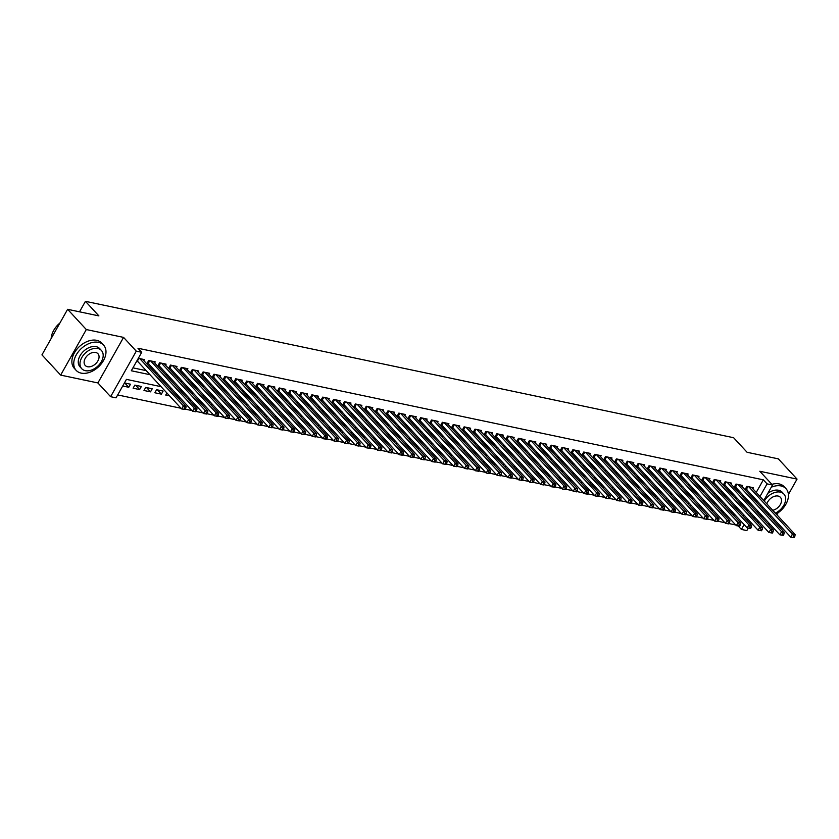 <?xml version="1.0" encoding="UTF-8"?>
<svg xmlns="http://www.w3.org/2000/svg" width="839" height="839" viewBox="0 0 839 839"><rect width="100%" height="100%" fill="white"/><g stroke="black" fill="none" stroke-linecap="round" stroke-linejoin="round"><path stroke-width="1.26" d="M161.098 386.674L126.448 379.375L116.044 397.843L110.612 396.7L136.275 351.153L141.718 352.296L131.304 370.765L150.034 374.708M97.89 382.941L123.564 337.393L86.312 329.549L67.623 309.318L41.95 354.876L60.649 375.106L97.89 382.941L110.612 396.7M756.893 521.606L759.368 522.131M767.769 523.893L770.244 524.417M748.21 528.151L746.846 530.573L741.403 529.43L744.13 524.595M738.299 526.074L741.403 529.43M117.691 394.938L181.046 408.268M185.262 409.149L191.921 410.554M196.137 411.435L202.797 412.84M207.013 413.732L213.672 415.127M217.888 416.018L224.548 417.423M228.764 418.304L235.423 419.71M239.639 420.591L246.299 421.996M250.515 422.877L257.174 424.282M261.39 425.174L268.05 426.569M272.266 427.46L278.926 428.865M283.142 429.746L289.801 431.152M294.017 432.033L300.677 433.438M304.893 434.319L311.552 435.724M315.768 436.616L322.438 438.01M326.644 438.902L333.314 440.307M337.519 441.188L344.189 442.593M348.395 443.474L355.065 444.88M359.27 445.761L365.94 447.166M370.146 448.057L376.816 449.452M381.021 450.344L387.691 451.749M391.897 452.63L398.567 454.035M402.772 454.916L409.442 456.322M413.648 457.213L420.318 458.608M424.524 459.499L431.194 460.894M435.399 461.786L442.069 463.191M446.275 464.072L452.945 465.477M457.15 466.358L463.82 467.763M468.036 468.655L474.696 470.05M478.912 470.941L485.571 472.336M489.787 473.227L496.447 474.633M500.663 475.514L507.322 476.919M511.538 477.8L518.198 479.205M522.414 480.097L529.073 481.492M533.289 482.383L539.949 483.778M544.165 484.669L550.824 486.075M555.04 486.956L561.7 488.361M565.916 489.242L572.576 490.647M576.792 491.539L583.451 492.933M587.667 493.825L594.327 495.22M598.543 496.111L605.202 497.517M609.418 498.397L616.078 499.803M620.294 500.684L626.953 502.089M631.169 502.981L637.829 504.375M642.045 505.267L648.704 506.662M652.92 507.553L659.58 508.958M663.796 509.839L670.455 511.245M674.671 512.126L681.331 513.531M685.547 514.422L692.217 515.817M696.422 516.709L703.092 518.103M707.298 518.995L713.968 520.4M718.174 521.281L724.844 522.687M729.049 523.567L735.719 524.973M86.312 329.549L60.649 375.106M773.6 520.715L774.355 519.383M776.914 514.831L778.057 512.807M788.408 494.444L797.05 479.1L759.798 471.266L772.509 485.026L763.752 500.579M67.623 309.318L98.887 315.894L85.431 301.327L733.622 437.717L747.088 452.284L778.351 458.87L797.05 479.1M143.784 360.602L144.36 359.574L138.33 358.305M154.659 362.899L155.236 361.861L148.713 360.487L146.982 363.57L148.881 363.969M165.535 365.185L166.112 364.157L159.588 362.784L157.858 365.856L159.756 366.255M176.41 367.472L176.987 366.444L170.464 365.07L168.733 368.143L170.632 368.541M187.286 369.758L187.873 368.73L181.339 367.356L179.609 370.439L181.507 370.838M198.161 372.044L198.749 371.016L192.215 369.642L190.484 372.726L192.383 373.124M209.037 374.341L209.624 373.303L203.09 371.929L201.36 375.012L203.258 375.411M219.912 376.627L220.5 375.599L213.966 374.225L212.236 377.298L214.134 377.697M230.788 378.913L231.375 377.886L224.842 376.512L223.111 379.585L225.02 379.994M241.663 381.2L242.251 380.172L235.717 378.798L233.987 381.881L235.895 382.28M252.539 383.486L253.126 382.458L246.593 381.084L244.862 384.168L246.771 384.566M263.415 385.783L264.002 384.744L257.479 383.371L255.738 386.454L257.646 386.852M274.29 388.069L274.877 387.041L268.354 385.667L266.613 388.74L268.522 389.139M285.166 390.355L285.753 389.327L279.23 387.954L277.489 391.026L279.397 391.435M296.041 392.642L296.628 391.614L290.105 390.24L288.364 393.323L290.273 393.722M306.917 394.928L307.504 393.9L300.981 392.526L299.24 395.609L301.149 396.008M317.792 397.225L318.38 396.186L311.856 394.812L310.115 397.896L312.024 398.294M328.678 399.511L329.255 398.483L322.732 397.109L320.991 400.182L322.9 400.581M339.554 401.797L340.131 400.769L333.607 399.395L331.866 402.468L333.775 402.877M350.429 404.083L351.006 403.056L344.483 401.682L342.742 404.765L344.651 405.164M361.305 406.37L361.882 405.342L355.358 403.968L353.618 407.051L355.526 407.45M372.18 408.666L372.757 407.628L366.234 406.254L364.493 409.338L366.402 409.736M383.056 410.953L383.633 409.925L377.11 408.551L375.369 411.624L377.277 412.022M393.931 413.239L394.508 412.211L387.985 410.837L386.244 413.91L388.153 414.319M404.807 415.525L405.384 414.497L398.861 413.124L397.13 416.207L399.028 416.605M415.683 417.822L416.259 416.784L409.736 415.41L408.006 418.493L409.904 418.892M426.558 420.108L427.135 419.07L420.612 417.696L418.881 420.779L420.779 421.178M437.434 422.395L438.01 421.367L431.487 419.993L429.757 423.066L431.655 423.464M448.309 424.681L448.886 423.653L442.363 422.279L440.632 425.352L442.531 425.761M459.185 426.967L459.762 425.939L453.238 424.565L451.508 427.649L453.406 428.047M470.06 429.264L470.637 428.226L464.114 426.852L462.383 429.935L464.282 430.334M480.936 431.55L481.513 430.512L474.989 429.149L473.259 432.221L475.157 432.62M491.811 433.836L492.388 432.809L485.865 431.435L484.134 434.508L486.033 434.906M502.687 436.123L503.264 435.095L496.74 433.721L495.01 436.794L496.908 437.203M513.562 438.409L514.139 437.381L507.616 436.007L505.886 439.091L507.784 439.489M524.438 440.706L525.015 439.667L518.492 438.294L516.761 441.377L518.659 441.775M535.313 442.992L535.89 441.954L529.367 440.59L527.637 443.663L529.535 444.062M546.189 445.278L546.766 444.251L540.243 442.877L538.512 445.949L540.41 446.348M557.065 447.565L557.652 446.537L551.118 445.163L549.388 448.236L551.286 448.645M567.94 449.851L568.527 448.823L561.994 447.449L560.263 450.533L562.161 450.931M578.816 452.148L579.403 451.109L572.869 449.735L571.139 452.819L573.037 453.217M589.691 454.434L590.278 453.396L583.745 452.032L582.014 455.105L583.913 455.504M600.567 456.72L601.154 455.692L594.62 454.319L592.89 457.391L594.799 457.79M611.442 459.006L612.03 457.979L605.496 456.605L603.765 459.678L605.674 460.087M622.318 461.293L622.905 460.265L616.371 458.891L614.641 461.974L616.55 462.373M633.193 463.589L633.781 462.551L627.257 461.177L625.516 464.261L627.425 464.659M644.069 465.876L644.656 464.837L638.133 463.474L636.392 466.547L638.301 466.945M654.944 468.162L655.532 467.134L649.008 465.76L647.268 468.833L649.176 469.232M665.82 470.448L666.407 469.421L659.884 468.047L658.143 471.119L660.052 471.528M676.695 472.735L677.283 471.707L670.76 470.333L669.019 473.416L670.927 473.815M687.571 475.031L688.158 473.993L681.635 472.619L679.894 475.703L681.803 476.101M698.457 477.318L699.034 476.29L692.511 474.916L690.77 477.989L692.678 478.387M709.333 479.604L709.909 478.576L703.386 477.202L701.645 480.275L703.554 480.674M720.208 481.89L720.785 480.862L714.262 479.489L712.521 482.561L714.429 482.97M731.084 484.176L731.66 483.149L725.137 481.775L723.396 484.858L725.305 485.257M741.959 486.473L742.536 485.435L736.013 484.061L734.272 487.144L736.181 487.543M732.667 514.349L735.142 514.873M721.792 512.063L724.267 512.577M710.916 509.766L713.391 510.29M700.041 507.48L702.516 508.004M689.165 505.193L691.64 505.718M678.29 502.907L680.765 503.431M667.414 500.621L669.889 501.135M656.538 498.324L659.014 498.848M645.663 496.038L648.138 496.562M634.787 493.752L637.262 494.276M623.912 491.465L626.387 491.979M613.036 489.179L615.501 489.693M602.161 486.882L604.625 487.407M591.285 484.596L593.75 485.12M580.399 482.31L582.874 482.834M569.524 480.023L571.999 480.537M558.648 477.737L561.123 478.251M547.773 475.44L550.248 475.965M536.897 473.154L539.372 473.678M526.022 470.868L528.497 471.392M515.146 468.582L517.621 469.095M504.27 466.295L506.746 466.809M493.395 463.998L495.87 464.523M482.519 461.712L484.994 462.237M471.644 459.426L474.119 459.95M460.768 457.14L463.243 457.654M449.893 454.853L452.368 455.367M439.017 452.557L441.492 453.081M428.142 450.27L430.617 450.795M417.266 447.984L419.741 448.508M406.391 445.698L408.866 446.212M395.515 443.412L397.99 443.925M384.64 441.115L387.115 441.639M373.764 438.828L376.239 439.353M362.888 436.542L365.364 437.067M352.013 434.256L354.488 434.77M341.137 431.97L343.612 432.484M330.262 429.673L332.737 430.197M319.386 427.387L321.861 427.911M308.511 425.1L310.986 425.625M297.635 422.814L300.11 423.328M286.76 420.528L289.235 421.042M275.884 418.231L278.359 418.755M265.009 415.945L267.484 416.469M254.133 413.658L256.608 414.183M243.258 411.372L245.722 411.886M232.382 409.086L234.847 409.6M221.506 406.789L223.971 407.314M210.62 404.503L213.096 405.027M199.745 402.217L202.22 402.741M188.869 399.93L191.344 400.444M177.994 397.644L180.469 398.158M166.909 392.967L165.734 395.054L169.593 395.872M157.438 389.873L161.382 394.141L154.858 392.767L156.589 389.695L163.112 391.068L161.382 394.141M146.563 387.576L150.506 391.855L143.983 390.481L145.713 387.408L152.237 388.772L150.506 391.855M135.687 385.29L139.631 389.569L133.107 388.195L134.838 385.111L141.361 386.485L139.631 389.569M739.631 521.889L740.386 520.547M742.955 515.995L743.711 514.664M732.457 511.968L731.702 513.3M721.582 509.672L720.827 511.014M710.706 507.385L709.951 508.728M699.831 505.099L699.076 506.441M688.955 502.813L688.2 504.145M678.08 500.526L677.325 501.858M667.204 498.23L666.449 499.572M656.329 495.943L655.574 497.286M645.453 493.657L644.698 495M634.578 491.371L633.823 492.703M623.702 489.074L622.947 490.416M612.827 486.788L612.071 488.13M601.951 484.502L601.196 485.844M591.065 482.215L590.32 483.558M580.189 479.929L579.434 481.261M569.314 477.632L568.559 478.975M558.438 475.346L557.683 476.688M547.563 473.06L546.808 474.402M536.687 470.773L535.932 472.116M525.812 468.487L525.057 469.819M514.936 466.19L514.181 467.533M504.061 463.904L503.306 465.246M493.185 461.618L492.43 462.96M482.31 459.332L481.555 460.674M471.434 457.045L470.679 458.377M460.559 454.748L459.803 456.091M449.683 452.462L448.928 453.805M438.807 450.176L438.052 451.518M427.932 447.89L427.177 449.232M417.056 445.603L416.301 446.935M406.181 443.307L405.426 444.649M395.305 441.02L394.55 442.363M384.43 438.734L383.675 440.076M373.554 436.448L372.799 437.79M362.679 434.162L361.924 435.493M351.803 431.865L351.048 433.207M340.928 429.578L340.173 430.921M330.052 427.292L329.297 428.635M319.177 425.006L318.421 426.348M308.301 422.72L307.546 424.052M297.426 420.423L296.67 421.765M286.55 418.137L285.795 419.479M275.674 415.85L274.919 417.193M264.799 413.564L264.044 414.906M253.923 411.278L253.168 412.61M243.048 408.981L242.293 410.323M232.172 406.695L231.417 408.037M221.286 404.408L220.531 405.751M210.411 402.122L209.656 403.465M199.535 399.836L198.78 401.168M188.66 397.539L187.905 398.882M177.784 395.253L177.029 396.595M122.714 386.003L128.755 387.282L130.485 384.199L124.455 382.93M756.233 492.441L763.333 479.835L137.974 348.248L141.718 352.296M132.95 367.849L146.301 370.66M154.701 372.422L157.176 372.946M165.577 374.708L168.052 375.232M176.452 377.005L178.927 377.519M187.328 379.291L189.803 379.805M198.203 381.577L200.678 382.102M209.079 383.863L211.554 384.388M219.954 386.15L222.429 386.674M230.83 388.447L233.305 388.96M241.705 390.733L244.18 391.247M252.581 393.019L255.056 393.543M263.456 395.305L265.932 395.83M274.332 397.592L276.807 398.116M285.208 399.888L287.683 400.402M296.083 402.175L298.558 402.689M306.959 404.461L309.434 404.985M317.845 406.747L320.309 407.272M328.72 409.033L331.185 409.558M339.596 411.33L342.06 411.844M350.471 413.617L352.936 414.141M361.347 415.903L363.822 416.427M372.222 418.189L374.697 418.713M383.098 420.475L385.573 421M393.973 422.772L396.448 423.286M404.849 425.058L407.324 425.583M415.724 427.345L418.2 427.869M426.6 429.631L429.075 430.155M437.476 431.928L439.951 432.442M448.351 434.214L450.826 434.728M459.227 436.5L461.702 437.025M470.102 438.787L472.577 439.311M480.978 441.073L483.453 441.597M491.853 443.37L494.328 443.883M502.729 445.656L505.204 446.17M513.604 447.942L516.079 448.466M524.48 450.228L526.955 450.753M535.355 452.515L537.83 453.039M546.231 454.811L548.706 455.325M557.106 457.098L559.582 457.612M567.982 459.384L570.457 459.908M578.858 461.67L581.333 462.195M589.733 463.957L592.208 464.481M600.609 466.253L603.084 466.767M611.484 468.54L613.959 469.053M622.36 470.826L624.835 471.35M633.235 473.112L635.71 473.636M644.111 475.398L646.586 475.923M654.986 477.695L657.461 478.209M665.862 479.981L668.337 480.495M676.737 482.268L679.212 482.792M687.623 484.554L690.088 485.078M698.499 486.84L700.964 487.365M709.375 489.137L711.839 489.651M720.25 491.423L722.715 491.937M731.126 493.71L733.601 494.234M742.001 495.996L744.476 496.52M752.877 498.282L753.663 496.992M752.835 488.759L753.412 487.732L746.888 486.358L745.147 489.431L747.056 489.829M136.589 361.378L138.005 361.682M85.431 301.327L79.516 311.825M123.564 337.393L136.275 351.153M763.333 479.835L767.077 483.872L772.509 485.026M748.388 510.248L745.913 509.724M737.512 507.952L735.037 507.438M726.637 505.665L724.162 505.151M715.761 503.379L713.286 502.855M704.886 501.093L702.411 500.568M694.01 498.806L691.535 498.282M683.135 496.51L680.66 495.996M672.259 494.223L669.784 493.699M661.384 491.937L658.909 491.413M650.508 489.651L648.033 489.127M639.633 487.365L637.158 486.84M628.757 485.068L626.282 484.554M617.882 482.782L615.406 482.257M607.006 480.495L604.531 479.971M596.13 478.209L593.655 477.685M585.255 475.912L582.78 475.398M574.379 473.626L571.904 473.112M563.504 471.34L561.029 470.815M552.628 469.053L550.153 468.529M541.753 466.767L539.278 466.243M530.877 464.47L528.402 463.957M520.002 462.184L517.527 461.67M509.126 459.898L506.651 459.373M498.251 457.612L495.776 457.087M487.375 455.325L484.9 454.801M476.489 453.029L474.025 452.515M465.614 450.742L463.149 450.228M454.738 448.456L452.273 447.932M443.862 446.17L441.398 445.645M432.987 443.883L430.512 443.359M422.111 441.587L419.636 441.073M411.236 439.3L408.761 438.787M400.36 437.014L397.885 436.49M389.485 434.728L387.01 434.203M378.609 432.442L376.134 431.917M367.734 430.145L365.259 429.631M356.858 427.859L354.383 427.345M345.983 425.572L343.508 425.048M335.107 423.286L332.632 422.762M324.232 421L321.757 420.475M313.356 418.703L310.881 418.189M302.48 416.417L300.005 415.903M291.605 414.13L289.13 413.606M280.729 411.844L278.254 411.32M269.854 409.558L267.379 409.033M258.978 407.261L256.503 406.747M248.103 404.975L245.628 404.461M237.227 402.689L234.752 402.164M226.352 400.402L223.877 399.878M215.476 398.116L213.001 397.592M204.601 395.819L202.126 395.305M193.725 393.533L191.25 393.019M182.85 391.247L180.375 390.722M171.974 388.96L169.499 388.436M746.689 520.044L747.444 518.712M750.014 514.16L750.769 512.818M761.183 505.13L760.428 506.462M757.869 511.014L757.114 512.356L758.634 513.982A18.636 12.554 137.3 0 0 762.987 516.562M754.544 516.908L753.789 518.25M751.23 522.802L750.475 524.134M756.61 502.33L757.407 501.04M759.966 496.489L767.077 483.872M158.445 376.47L160.91 376.994M169.321 378.756L171.796 379.28M180.196 381.042L182.671 381.567M191.072 383.339L193.547 383.853M201.947 385.625L204.422 386.15M212.823 387.912L215.298 388.436M223.698 390.198L226.173 390.722M234.574 392.495L237.049 393.009M245.449 394.781L247.925 395.295M256.325 397.067L258.8 397.592M267.201 399.354L269.676 399.878M278.076 401.64L280.551 402.164M288.952 403.937L291.427 404.45M299.827 406.223L302.302 406.737M310.703 408.509L313.178 409.033M321.578 410.795L324.053 411.32M332.454 413.082L334.929 413.606M343.329 415.378L345.804 415.892M354.205 417.665L356.68 418.179M365.08 419.951L367.555 420.475M375.956 422.237L378.431 422.762M386.831 424.524L389.306 425.048M397.707 426.82L400.182 427.334M408.583 429.107L411.058 429.62M419.458 431.393L421.933 431.917M430.334 433.679L432.809 434.203M441.209 435.965L443.684 436.49M452.085 438.262L454.56 438.776M462.96 440.548L465.435 441.062M473.836 442.835L476.311 443.359M484.711 445.121L487.186 445.645M495.587 447.407L498.062 447.932M506.473 449.704L508.937 450.218M517.348 451.99L519.813 452.504M528.224 454.277L530.688 454.801M539.099 456.563L541.575 457.087M549.975 458.849L552.45 459.373M560.851 461.146L563.326 461.66M571.726 463.432L574.201 463.946M582.602 465.718L585.077 466.243M593.477 468.005L595.952 468.529M604.353 470.291L606.828 470.815M615.228 472.588L617.703 473.102M626.104 474.874L628.579 475.388M636.979 477.16L639.454 477.685M647.855 479.447L650.33 479.971M658.73 481.733L661.205 482.257M669.606 484.03L672.081 484.543M680.481 486.316L682.956 486.84M691.357 488.602L693.832 489.127M702.233 490.888L704.708 491.413M713.108 493.175L715.583 493.699M723.984 495.471L726.459 495.985M734.859 497.758L737.334 498.282M745.735 500.044L748.21 500.568M752.929 498.303L756.673 502.341M124.812 383.004L128.755 387.282M794.124 537.631L794.816 536.394L793.725 536.173L793.033 537.4L794.124 537.631L790.726 537.096L792.456 534.024L748.787 486.756M793.725 536.173L792.456 534.024L795.183 534.59L751.513 487.323M793.033 537.4L790.726 537.096L745.661 488.529M794.816 536.394L795.183 534.59M769.783 516.583A18.636 12.554 137.3 0 0 771.377 516.163M776.169 514.024A18.636 12.554 137.3 0 0 786.007 488.686A18.636 12.554 137.3 0 0 780.994 485.938A18.636 12.554 137.3 0 0 771.272 487.228M786.007 488.686L784.14 486.662A18.636 12.554 137.3 0 0 779.127 483.914A18.636 12.554 137.3 0 0 771.88 484.334M767.832 493.322A13.424 9.04 -42.7 0 1 778.561 490.249A13.424 9.04 -42.7 0 1 782.179 492.22L783.899 494.087A13.424 9.04 137.3 0 0 780.28 492.115A13.424 9.04 137.3 0 0 764.256 501.124M767.601 514.234A13.424 9.04 137.3 0 0 767.8 514.276A13.424 9.04 137.3 0 0 769.814 514.464M775.33 513.111A13.424 9.04 137.3 0 0 783.899 494.087M772.729 510.301A8.652 5.831 137.3 0 0 780.239 504.711A8.652 5.831 137.3 0 0 780.396 497.328A8.652 5.831 137.3 0 0 778.068 496.048A8.652 5.831 137.3 0 0 766.856 503.935M762.473 506.515A13.424 9.04 137.3 0 0 762.525 508.738M760.805 506.871A13.424 9.04 -42.7 0 1 760.721 505.948M757.281 512.042A18.636 12.554 137.3 0 0 758.634 513.982M81.194 373.124A18.636 12.554 137.3 0 0 101.204 363.927A18.636 12.554 137.3 0 0 103.554 345.081A18.636 12.554 137.3 0 0 98.53 342.343A18.636 12.554 137.3 0 0 78.52 351.541A18.636 12.554 137.3 0 0 76.171 370.377A18.636 12.554 137.3 0 0 81.194 373.124M103.554 345.081L101.676 343.057A18.636 12.554 137.3 0 0 96.663 340.319A18.636 12.554 137.3 0 0 76.653 349.517A18.636 12.554 137.3 0 0 74.304 368.352L76.171 370.377M81.729 368.699L80.009 366.842A13.424 9.04 -42.7 0 1 81.698 353.271A13.424 9.04 -42.7 0 1 96.107 346.654A13.424 9.04 -42.7 0 1 99.715 348.625L101.435 350.492A13.424 9.04 137.3 0 0 97.827 348.51A13.424 9.04 137.3 0 0 83.418 355.138A13.424 9.04 137.3 0 0 81.729 368.699A13.424 9.04 137.3 0 0 85.337 370.67A13.424 9.04 137.3 0 0 99.747 364.053A13.424 9.04 137.3 0 0 101.435 350.492M95.604 352.453A8.652 5.831 137.3 0 0 86.323 356.722A8.652 5.831 137.3 0 0 85.232 365.458A8.652 5.831 137.3 0 0 87.56 366.737A8.652 5.831 137.3 0 0 96.842 362.469A8.652 5.831 137.3 0 0 97.932 353.722A8.652 5.831 137.3 0 0 95.604 352.453M59.842 323.109A18.636 12.554 137.3 0 0 53.885 330.084A18.636 12.554 137.3 0 0 51.169 338.516M53.927 330A18.196 12.26 -42.7 0 1 53.979 329.916A18.196 12.26 -42.7 0 1 59.884 323.046M783.248 535.345L783.941 534.107L782.85 533.877L782.158 535.114L783.248 535.345L779.851 534.81L781.581 531.737L737.911 484.47M782.85 533.877L781.581 531.737L784.308 532.304L740.638 485.036M782.158 535.114L779.851 534.81L734.786 486.242M783.941 534.107L784.308 532.304M772.373 533.048L773.065 531.821L771.974 531.59L771.282 532.828L772.373 533.048L768.975 532.524L770.705 529.44L727.035 482.173M771.974 531.59L770.705 529.44L773.432 530.017L729.762 482.75M771.282 532.828L768.975 532.524L723.91 483.956M773.065 531.821L773.432 530.017M761.497 530.762L762.19 529.535L761.099 529.304L760.407 530.531L761.497 530.762L758.099 530.238L759.83 527.154L716.16 479.887M761.099 529.304L759.83 527.154L762.557 527.731L718.876 480.464M760.407 530.531L758.099 530.238L713.035 481.67M762.19 529.535L762.557 527.731M750.622 528.476L751.314 527.249L750.223 527.018L749.531 528.245L750.622 528.476L747.224 527.951L748.954 524.868L705.284 477.601M750.223 527.018L748.954 524.868L751.681 525.445L708.001 478.178M749.531 528.245L747.224 527.951L702.159 479.373M751.314 527.249L751.681 525.445M739.746 526.189L740.438 524.952L739.348 524.732L738.656 525.959L739.746 526.189L736.348 525.654L738.079 522.582L694.409 475.314M739.348 524.732L738.079 522.582L740.806 523.148L697.125 475.881M738.656 525.959L736.348 525.654L691.284 477.087M740.438 524.952L740.806 523.148M728.871 523.903L729.563 522.666L728.472 522.435L727.78 523.672L728.871 523.903L725.473 523.368L727.203 520.295L683.533 473.028M728.472 522.435L727.203 520.295L729.93 520.862L686.25 473.595M727.78 523.672L725.473 523.368L680.408 474.801M729.563 522.666L729.93 520.862M717.995 521.606L718.687 520.379L717.597 520.149L716.905 521.386L717.995 521.606L714.597 521.082L716.328 517.999L672.658 470.731M717.597 520.149L716.328 517.999L719.044 518.575L675.374 471.308M716.905 521.386L714.597 521.082L669.532 472.514M718.687 520.379L719.044 518.575M707.12 519.32L707.812 518.093L706.721 517.862L706.029 519.089L707.12 519.32L703.722 518.796L705.452 515.712L661.782 468.445M706.721 517.862L705.452 515.712L708.168 516.289L664.498 469.022M706.029 519.089L703.722 518.796L658.657 470.228M707.812 518.093L708.168 516.289M696.244 517.034L696.936 515.807L695.846 515.576L695.153 516.803L696.244 517.034L692.846 516.509L694.577 513.426L650.907 466.159M695.846 515.576L694.577 513.426L697.293 514.003L653.623 466.736M695.153 516.803L692.846 516.509L647.781 467.931M696.936 515.807L697.293 514.003M685.369 514.747L686.061 513.51L684.97 513.29L684.278 514.517L685.369 514.747L681.971 514.213L683.701 511.14L640.031 463.873M684.97 513.29L683.701 511.14L686.417 511.706L642.747 464.439M684.278 514.517L681.971 514.213L636.906 465.645M686.061 513.51L686.417 511.706M674.493 512.461L675.185 511.224L674.095 510.993L673.402 512.23L674.493 512.461L671.095 511.926L672.826 508.853L629.156 461.586M674.095 510.993L672.826 508.853L675.542 509.42L631.872 462.153M673.402 512.23L671.095 511.926L626.03 463.359M675.185 511.224L675.542 509.42M663.607 510.164L664.31 508.937L663.219 508.707L662.527 509.944L663.607 510.164L660.22 509.64L661.95 506.557L618.28 459.29M663.219 508.707L661.95 506.557L664.666 507.134L620.996 459.866M662.527 509.944L660.22 509.64L615.144 461.072M664.31 508.937L664.666 507.134M652.732 507.878L653.434 506.651L652.343 506.42L651.651 507.647L652.732 507.878L649.344 507.354L651.074 504.27L607.405 457.003M652.343 506.42L651.074 504.27L653.791 504.847L610.121 457.58M651.651 507.647L649.344 507.354L604.269 458.786M653.434 506.651L653.791 504.847M641.856 505.592L642.559 504.365L641.468 504.134L640.776 505.361L641.856 505.592L638.469 505.068L640.199 501.984L596.529 454.717M641.468 504.134L640.199 501.984L642.915 502.561L599.245 455.283M640.776 505.361L638.469 505.068L593.393 456.489M642.559 504.365L642.915 502.561M630.98 503.306L631.683 502.068L630.592 501.848L629.9 503.075L630.98 503.306L627.593 502.771L629.323 499.698L585.653 452.431M630.592 501.848L629.323 499.698L632.04 500.264L588.37 452.997M629.9 503.075L627.593 502.771L582.518 454.203M631.683 502.068L632.04 500.264M620.105 501.019L620.808 499.782L619.717 499.551L619.025 500.789L620.105 501.019L616.717 500.484L618.448 497.412L574.778 450.144M619.717 499.551L618.448 497.412L621.164 497.978L577.494 450.711M619.025 500.789L616.717 500.484L571.642 451.917M620.808 499.782L621.164 497.978M609.229 498.723L609.922 497.496L608.841 497.265L608.149 498.502L609.229 498.723L605.842 498.198L607.572 495.115L563.902 447.848M608.841 497.265L607.572 495.115L610.289 495.692L566.619 448.425M608.149 498.502L605.842 498.198L560.767 449.631M609.922 497.496L610.289 495.692M598.354 496.436L599.046 495.209L597.966 494.979L597.274 496.206L598.354 496.436L594.966 495.912L596.697 492.829L553.027 445.561M597.966 494.979L596.697 492.829L599.413 493.405L555.743 446.138M597.274 496.206L594.966 495.912L549.891 447.344M599.046 495.209L599.413 493.405M587.478 494.15L588.17 492.923L587.09 492.692L586.398 493.919L587.478 494.15L584.08 493.615L585.821 490.542L542.151 443.275M587.09 492.692L585.821 490.542L588.538 491.119L544.868 443.841M586.398 493.919L584.08 493.615L539.016 445.048M588.17 492.923L588.538 491.119M576.603 491.864L577.295 490.626L576.215 490.406L575.523 491.633L576.603 491.864L573.205 491.329L574.946 488.256L531.276 440.989M576.215 490.406L574.946 488.256L577.662 488.822L533.992 441.555M575.523 491.633L573.205 491.329L528.14 442.761M577.295 490.626L577.662 488.822M565.727 489.577L566.419 488.34L565.339 488.109L564.647 489.347L565.727 489.577L562.329 489.043L564.07 485.97L520.4 438.703M565.339 488.109L564.07 485.97L566.786 486.536L523.117 439.269M564.647 489.347L562.329 489.043L517.264 440.475M566.419 488.34L566.786 486.536M554.852 487.281L555.544 486.054L554.464 485.823L553.761 487.06L554.852 487.281L551.454 486.756L553.195 483.673L509.525 436.406M554.464 485.823L553.195 483.673L555.911 484.25L512.241 436.983M553.761 487.06L551.454 486.756L506.389 438.189M555.544 486.054L555.911 484.25M543.976 484.994L544.668 483.767L543.588 483.537L542.885 484.764L543.976 484.994L540.578 484.47L542.319 481.387L498.649 434.12M543.588 483.537L542.319 481.387L545.035 481.964L501.365 434.696M542.885 484.764L540.578 484.47L495.513 435.902M544.668 483.767L545.035 481.964M533.101 482.708L533.793 481.481L532.713 481.25L532.01 482.477L533.101 482.708L529.703 482.173L531.444 479.1L487.774 431.833M532.713 481.25L531.444 479.1L534.16 479.677L490.49 432.4M532.01 482.477L529.703 482.173L484.638 433.606M533.793 481.481L534.16 479.677M522.225 480.422L522.917 479.184L521.837 478.964L521.134 480.191L522.225 480.422L518.827 479.887L520.568 476.814L476.898 429.547M521.837 478.964L520.568 476.814L523.284 477.381L479.614 430.113M521.134 480.191L518.827 479.887L473.762 431.319M522.917 479.184L523.284 477.381M511.35 478.136L512.042 476.898L510.961 476.667L510.259 477.905L511.35 478.136L507.952 477.601L509.693 474.528L466.023 427.25M510.961 476.667L509.693 474.528L512.409 475.094L468.739 427.827M510.259 477.905L507.952 477.601L462.887 429.033M512.042 476.898L512.409 475.094M500.474 475.839L501.166 474.612L500.075 474.381L499.383 475.619L500.474 475.839L497.076 475.314L498.817 472.231L455.147 424.964M500.075 474.381L498.817 472.231L501.533 472.808L457.863 425.541M499.383 475.619L497.076 475.314L452.011 426.747M501.166 474.612L501.533 472.808M489.598 473.553L490.291 472.326L489.2 472.095L488.508 473.322L489.598 473.553L486.201 473.028L487.941 469.945L444.261 422.678M489.2 472.095L487.941 469.945L490.658 470.522L446.988 423.255M488.508 473.322L486.201 473.028L441.136 424.461M490.291 472.326L490.658 470.522M478.723 471.266L479.415 470.039L478.324 469.809L477.632 471.036L478.723 471.266L475.325 470.731L477.066 467.659L433.385 420.391M478.324 469.809L477.066 467.659L479.782 468.235L436.112 420.958M477.632 471.036L475.325 470.731L430.26 422.164M479.415 470.039L479.782 468.235M467.847 468.98L468.54 467.743L467.449 467.522L466.757 468.749L467.847 468.98L464.449 468.445L466.19 465.372L422.51 418.105M467.449 467.522L466.19 465.372L468.907 465.939L425.237 418.671M466.757 468.749L464.449 468.445L419.385 419.878M468.54 467.743L468.907 465.939M456.972 466.694L457.664 465.456L456.573 465.226L455.881 466.463L456.972 466.694L453.574 466.159L455.315 463.086L411.634 415.808M456.573 465.226L455.315 463.086L458.031 463.652L414.361 416.385M455.881 466.463L453.574 466.159L408.509 417.591M457.664 465.456L458.031 463.652M446.096 464.397L446.788 463.17L445.698 462.939L445.006 464.166L446.096 464.397L442.698 463.873L444.429 460.789L400.759 413.522M445.698 462.939L444.429 460.789L447.156 461.366L403.486 414.099M445.006 464.166L442.698 463.873L397.634 415.305M446.788 463.17L447.156 461.366M435.221 462.111L435.913 460.884L434.822 460.653L434.13 461.88L435.221 462.111L431.823 461.586L433.553 458.503L389.883 411.236M434.822 460.653L433.553 458.503L436.28 459.08L392.61 411.813M434.13 461.88L431.823 461.586L386.758 413.019M435.913 460.884L436.28 459.08M424.345 459.824L425.037 458.597L423.947 458.367L423.255 459.594L424.345 459.824L420.947 459.29L422.678 456.217L379.008 408.95M423.947 458.367L422.678 456.217L425.404 456.783L381.735 409.516M423.255 459.594L420.947 459.29L375.882 410.722M425.037 458.597L425.404 456.783M413.47 457.538L414.162 456.301L413.071 456.07L412.379 457.307L413.47 457.538L410.072 457.003L411.802 453.93L368.132 406.663M413.071 456.07L411.802 453.93L414.529 454.497L370.859 407.23M412.379 457.307L410.072 457.003L365.007 408.436M414.162 456.301L414.529 454.497M402.594 455.241L403.286 454.014L402.196 453.784L401.503 455.021L402.594 455.241L399.196 454.717L400.927 451.644L357.257 404.367M402.196 453.784L400.927 451.644L403.653 452.211L359.983 404.943M401.503 455.021L399.196 454.717L354.131 406.149M403.286 454.014L403.653 452.211M391.719 452.955L392.411 451.728L391.32 451.497L390.628 452.724L391.719 452.955L388.321 452.431L390.051 449.347L346.381 402.08M391.32 451.497L390.051 449.347L392.778 449.924L349.097 402.657M390.628 452.724L388.321 452.431L343.256 403.863M392.411 451.728L392.778 449.924M380.843 450.669L381.535 449.442L380.445 449.211L379.752 450.438L380.843 450.669L377.445 450.144L379.176 447.061L335.506 399.794M380.445 449.211L379.176 447.061L381.902 447.638L338.222 400.371M379.752 450.438L377.445 450.144L332.38 401.577M381.535 449.442L381.902 447.638M369.968 448.383L370.66 447.145L369.569 446.925L368.877 448.152L369.968 448.383L366.57 447.848L368.3 444.775L324.63 397.508M369.569 446.925L368.3 444.775L371.027 445.341L327.346 398.074M368.877 448.152L366.57 447.848L321.505 399.28M370.66 447.145L371.027 445.341M359.092 446.096L359.784 444.859L358.693 444.628L358.001 445.866L359.092 446.096L355.694 445.561L357.424 442.489L313.755 395.221M358.693 444.628L357.424 442.489L360.141 443.055L316.471 395.788M358.001 445.866L355.694 445.561L310.629 396.994M359.784 444.859L360.141 443.055M348.216 443.8L348.909 442.573L347.818 442.342L347.126 443.579L348.216 443.8L344.819 443.275L346.549 440.202L302.879 392.925M347.818 442.342L346.549 440.202L349.265 440.769L305.595 393.501M347.126 443.579L344.819 443.275L299.754 394.708M348.909 442.573L349.265 440.769M337.341 441.513L338.033 440.286L336.942 440.056L336.25 441.283L337.341 441.513L333.943 440.989L335.673 437.906L292.003 390.638M336.942 440.056L335.673 437.906L338.39 438.482L294.72 391.215M336.25 441.283L333.943 440.989L288.878 392.421M338.033 440.286L338.39 438.482M326.465 439.227L327.158 438L326.067 437.769L325.375 438.996L326.465 439.227L323.067 438.703L324.798 435.619L281.128 388.352M326.067 437.769L324.798 435.619L327.514 436.196L283.844 388.929M325.375 438.996L323.067 438.703L278.003 390.125M327.158 438L327.514 436.196M315.59 436.941L316.282 435.703L315.191 435.483L314.499 436.71L315.59 436.941L312.192 436.406L313.922 433.333L270.252 386.066M315.191 435.483L313.922 433.333L316.639 433.899L272.969 386.632M314.499 436.71L312.192 436.406L267.127 387.838M316.282 435.703L316.639 433.899M304.714 434.654L305.406 433.417L304.316 433.186L303.624 434.424L304.714 434.654L301.316 434.12L303.047 431.047L259.377 383.78M304.316 433.186L303.047 431.047L305.763 431.613L262.093 384.346M303.624 434.424L301.316 434.12L256.241 385.552M305.406 433.417L305.763 431.613M293.828 432.358L294.531 431.131L293.44 430.9L292.748 432.137L293.828 432.358L290.441 431.833L292.171 428.75L248.501 381.483M293.44 430.9L292.171 428.75L294.888 429.327L251.218 382.06M292.748 432.137L290.441 431.833L245.366 383.266M294.531 431.131L294.888 429.327M282.953 430.071L283.655 428.844L282.565 428.614L281.873 429.841L282.953 430.071L279.565 429.547L281.296 426.464L237.626 379.197M282.565 428.614L281.296 426.464L284.012 427.041L240.342 379.773M281.873 429.841L279.565 429.547L234.49 380.979M283.655 428.844L284.012 427.041M272.077 427.785L272.78 426.558L271.689 426.327L270.997 427.554L272.077 427.785L268.69 427.261L270.42 424.177L226.75 376.91M271.689 426.327L270.42 424.177L273.136 424.754L229.467 377.487M270.997 427.554L268.69 427.261L223.614 378.683M272.78 426.558L273.136 424.754M261.202 425.499L261.904 424.261L260.814 424.041L260.121 425.268L261.202 425.499L257.814 424.964L259.545 421.891L215.875 374.624M260.814 424.041L259.545 421.891L262.261 422.457L218.591 375.19M260.121 425.268L257.814 424.964L212.739 376.396M261.904 424.261L262.261 422.457M250.326 423.213L251.029 421.975L249.938 421.744L249.246 422.982L250.326 423.213L246.939 422.678L248.669 419.605L204.999 372.338M249.938 421.744L248.669 419.605L251.385 420.171L207.715 372.904M249.246 422.982L246.939 422.678L201.863 374.11M251.029 421.975L251.385 420.171M239.451 420.916L240.143 419.689L239.063 419.458L238.37 420.696L239.451 420.916L236.063 420.391L237.794 417.308L194.124 370.041M239.063 419.458L237.794 417.308L240.51 417.885L196.84 370.618M238.37 420.696L236.063 420.391L190.988 371.824M240.143 419.689L240.51 417.885M228.575 418.63L229.267 417.403L228.187 417.172L227.495 418.399L228.575 418.63L225.188 418.105L226.918 415.022L183.248 367.755M228.187 417.172L226.918 415.022L229.634 415.599L185.964 368.331M227.495 418.399L225.188 418.105L180.112 369.538M229.267 417.403L229.634 415.599M217.7 416.343L218.392 415.116L217.311 414.886L216.619 416.113L217.7 416.343L214.302 415.819L216.043 412.736L172.373 365.468M217.311 414.886L216.043 412.736L218.759 413.312L175.089 366.045M216.619 416.113L214.302 415.819L169.237 367.241M218.392 415.116L218.759 413.312M206.824 414.057L207.516 412.819L206.436 412.599L205.744 413.826L206.824 414.057L203.426 413.522L205.167 410.449L161.497 363.182M206.436 412.599L205.167 410.449L207.883 411.016L164.213 363.748M205.744 413.826L203.426 413.522L158.361 364.955M207.516 412.819L207.883 411.016M195.948 411.771L196.641 410.533L195.56 410.302L194.868 411.54L195.948 411.771L192.55 411.236L194.291 408.163L150.621 360.896M195.56 410.302L194.291 408.163L197.008 408.729L153.338 361.462M194.868 411.54L192.55 411.236L147.486 362.668M196.641 410.533L197.008 408.729M185.073 409.474L185.765 408.247L184.685 408.016L183.982 409.254L185.073 409.474L181.675 408.95L183.416 405.866L139.746 358.599M184.685 408.016L183.416 405.866L186.132 406.443L142.462 359.176M183.982 409.254L181.675 408.95L136.998 360.676M185.765 408.247L186.132 406.443M747.927 486.578L746.458 489.189M747.444 486.473L746.102 488.864M737.051 484.281L735.583 486.893M736.569 484.187L735.226 486.578M726.175 481.995L724.707 484.606M725.693 481.89L724.351 484.292M715.3 479.709L713.832 482.32M714.818 479.604L713.475 482.006M704.424 477.422L702.956 480.034M703.942 477.318L702.6 479.709M693.549 475.126L692.081 477.748M693.066 475.031L691.724 477.422M682.673 472.839L681.205 475.451M682.191 472.745L680.849 475.136M671.798 470.553L670.33 473.165M671.315 470.448L669.973 472.85M660.922 468.267L659.454 470.878M660.44 468.162L659.097 470.564M650.047 465.981L648.578 468.592M649.564 465.876L648.222 468.267M639.171 463.684L637.703 466.306M638.689 463.589L637.336 465.981M628.296 461.398L626.827 464.009M627.813 461.303L626.46 463.694M617.42 459.111L615.952 461.723M616.938 459.006L615.585 461.408M606.545 456.825L605.076 459.436M606.062 456.72L604.709 459.122M595.669 454.539L594.19 457.15M595.187 454.434L593.834 456.825M584.793 452.242L583.315 454.853M584.311 452.148L582.958 454.539M573.918 449.956L572.439 452.567M573.436 449.861L572.083 452.252M563.042 447.669L561.564 450.281M562.56 447.565L561.207 449.966M552.167 445.383L550.688 447.995M551.684 445.278L550.332 447.669M541.291 443.097L539.813 445.708M540.809 442.992L539.456 445.383M530.416 440.8L528.937 443.412M529.933 440.706L528.58 443.097M519.54 438.514L518.062 441.125M519.058 438.419L517.705 440.811M508.665 436.228L507.186 438.839M508.182 436.123L506.829 438.524M497.789 433.941L496.31 436.553M497.307 433.836L495.954 436.228M486.914 431.655L485.435 434.266M486.431 431.55L485.078 433.941M476.028 429.358L474.559 431.97M475.556 429.264L474.203 431.655M465.152 427.072L463.684 429.683M464.68 426.978L463.327 429.369M454.277 424.786L452.808 427.397M453.805 424.681L452.452 427.082M443.401 422.499L441.933 425.111M442.929 422.395L441.576 424.786M432.525 420.213L431.057 422.825M432.054 420.108L430.701 422.499M421.65 417.916L420.182 420.528M421.178 417.822L419.825 420.213M410.774 415.63L409.306 418.242M410.292 415.536L408.95 417.927M399.899 413.344L398.431 415.955M399.416 413.239L398.074 415.641M389.023 411.058L387.555 413.669M388.541 410.953L387.199 413.344M378.148 408.771L376.68 411.383M377.665 408.666L376.323 411.058M367.272 406.475L365.804 409.086M366.79 406.38L365.447 408.771M356.397 404.188L354.928 406.8M355.914 404.094L354.572 406.485M345.521 401.902L344.053 404.513M345.039 401.797L343.696 404.199M334.646 399.616L333.177 402.227M334.163 399.511L332.821 401.902M323.77 397.329L322.302 399.941M323.288 397.225L321.945 399.616M312.895 395.033L311.426 397.644M312.412 394.938L311.07 397.329M302.019 392.746L300.551 395.358M301.537 392.652L300.194 395.043M291.143 390.46L289.675 393.072M290.661 390.355L289.319 392.757M280.268 388.174L278.8 390.785M279.786 388.069L278.443 390.46M269.392 385.888L267.924 388.499M268.91 385.783L267.557 388.174M258.517 383.591L257.049 386.202M258.034 383.496L256.682 385.888M247.641 381.305L246.173 383.916M247.159 381.21L245.806 383.601M236.766 379.018L235.298 381.63M236.283 378.913L234.93 381.315M225.89 376.732L224.412 379.343M225.408 376.627L224.055 379.018M215.015 374.446L213.536 377.057M214.532 374.341L213.179 376.732M204.139 372.149L202.66 374.76M203.657 372.055L202.304 374.446M193.264 369.863L191.785 372.474M192.781 369.758L191.428 372.159M182.388 367.576L180.909 370.188M181.906 367.472L180.553 369.873M171.513 365.29L170.034 367.902M171.03 365.185L169.677 367.576M160.637 363.004L159.158 365.615M160.155 362.899L158.802 365.29M149.762 360.707L148.283 363.318M149.279 360.613L147.926 363.004M138.886 358.421L137.407 361.032M138.404 358.316L137.051 360.718"/></g></svg>
